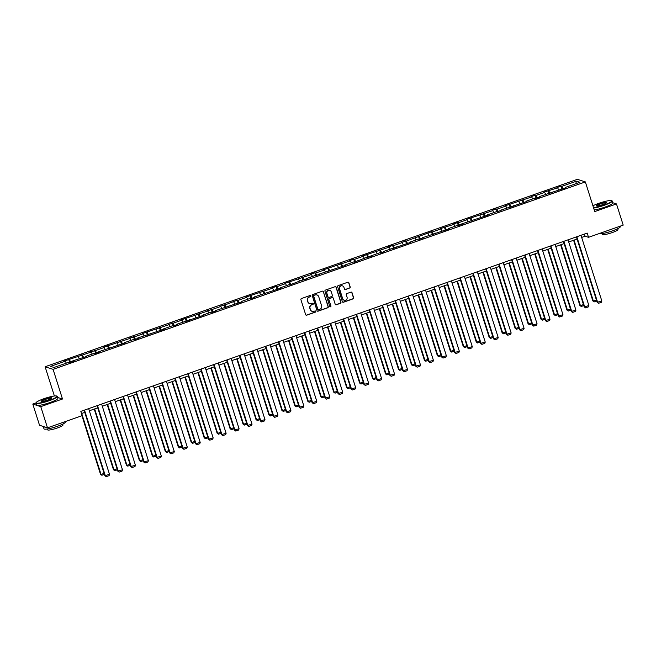 <?xml version="1.0" encoding="UTF-8"?>
<svg xmlns="http://www.w3.org/2000/svg" width="656" height="656" viewBox="0 0 656 656"><rect width="100%" height="100%" fill="white"/><g stroke="black" fill="none" stroke-linecap="round" stroke-linejoin="round"><path stroke-width="0.98" d="M310.87 295.881A0.615 0.599 108 0 0 310.116 295.495L301.457 298.546A0.886 0.853 108 0 0 300.899 299.669L305.655 314.634A0.886 0.853 108 0 0 306.729 315.183L315.388 312.133A0.615 0.599 108 0 0 315.397 310.96A0.615 0.599 108 0 0 315.019 310.969L313.904 311.362A2.821 2.731 108 0 1 310.452 309.616L310.05 308.369A2.821 2.731 108 0 1 311.813 304.794L312.937 304.392A0.615 0.599 108 0 0 312.945 303.228A0.615 0.599 108 0 0 312.568 303.228L311.444 303.63A2.821 2.731 108 0 1 307.992 301.883L307.598 300.637A2.821 2.731 108 0 1 309.361 297.053L310.485 296.66A0.615 0.599 108 0 0 310.87 295.881M309.624 303.613A2.821 2.731 108 0 1 307.779 301.809L307.385 300.563A2.821 2.731 108 0 1 309.148 296.988L310.272 296.594A0.615 0.599 108 0 0 310.378 295.471M306.09 315.142A0.886 0.853 108 0 0 306.516 315.11L315.175 312.059A0.615 0.599 108 0 0 315.29 310.936M312.076 311.346A2.821 2.731 108 0 1 310.231 309.55L309.837 308.304A2.821 2.731 108 0 1 311.6 304.72L312.723 304.327A0.615 0.599 108 0 0 312.83 303.203M349.656 288.091A0.886 0.853 108 0 0 350.206 286.975L348.877 282.769A0.886 0.853 108 0 0 347.795 282.228L338.176 285.614A0.886 0.853 108 0 0 337.627 286.738L342.375 301.703A0.886 0.853 108 0 0 343.457 302.252L353.076 298.865A0.886 0.853 108 0 0 353.625 297.742L352.018 292.666A0.886 0.853 108 0 0 350.935 292.125L346.819 293.576A0.886 0.853 108 0 0 346.27 294.692L347.065 297.209A2.362 2.288 108 0 1 344.154 300.227A2.362 2.288 108 0 1 342.703 298.742L339.578 288.886A2.362 2.288 108 0 1 342.489 285.877A2.362 2.288 108 0 1 343.941 287.353L344.466 288.993A0.886 0.853 108 0 0 345.54 289.542L349.443 288.025A0.886 0.853 108 0 0 349.992 286.902L348.664 282.703A0.886 0.853 108 0 0 348.221 282.195M594.762 211.576L616.476 203.934L623.2 225.115L588.53 237.324L587.186 233.085L80.827 411.386L82.172 415.625L47.494 427.835L40.779 406.646L62.492 399.004L53.087 369.344L585.357 181.917L594.762 211.576M323.523 291.699A0.886 0.853 108 0 0 322.449 291.157L312.822 294.544A0.886 0.853 108 0 0 312.272 295.659L317.02 310.632A0.886 0.853 108 0 0 318.103 311.174L327.721 307.787A0.886 0.853 108 0 0 328.271 306.672L323.31 291.633A0.886 0.853 108 0 0 322.875 291.116M325.499 290.075L335.118 286.688A0.886 0.853 108 0 1 336.2 287.238L340.948 302.211A0.886 0.853 108 0 1 340.398 303.326L336.282 304.778A0.886 0.853 108 0 1 335.2 304.228L333.273 298.16A0.886 0.853 108 0 0 332.198 297.611L329.468 298.578A0.886 0.853 108 0 0 328.918 299.694L330.919 306.016A0.615 0.599 108 0 1 330.157 306.803A0.615 0.599 108 0 1 329.779 306.418L324.95 291.198A0.886 0.853 108 0 1 325.499 290.075M616.476 203.934L612.77 202.729M56.76 396.06A10.972 1.648 -17.6 0 0 43.87 398.725A10.972 1.648 -17.6 0 0 36.088 402.62A10.972 1.648 -17.6 0 0 49.126 400.431A10.972 1.648 -17.6 0 0 56.76 396.06L57.088 396.232A11.242 1.689 162.4 0 1 57.293 396.437A11.242 1.689 162.4 0 1 49.274 400.709A11.242 1.689 162.4 0 1 35.867 403.227A11.242 1.689 162.4 0 1 35.908 402.948L32.8 404.055L40.779 406.646M32.8 404.055L39.524 425.244L47.494 427.835M565.201 187.96L565.169 187.477L565.898 187.714L539.257 196.603L539.986 196.841L535.829 198.301L535.107 198.063L526.309 201.162L527.03 201.4L500.397 210.289L501.118 210.527L496.239 211.749L487.441 214.848L488.162 215.086L461.529 223.975L462.25 224.213L457.371 225.434L448.573 228.534L449.294 228.772L422.661 237.661L423.382 237.898L418.503 239.12L409.705 242.22L410.426 242.458L383.793 251.346L384.514 251.584L380.357 253.044L379.635 252.806L370.837 255.914L371.558 256.143L366.679 257.373L354.445 262.17L353.723 261.933L344.925 265.032L345.646 265.27L319.013 274.159L319.734 274.397L314.855 275.618L306.057 278.718L306.778 278.956L301.899 280.186L289.665 284.983L288.943 284.745L280.145 287.845L280.866 288.082L254.233 296.971L254.954 297.201L250.805 298.669L250.075 298.431L241.277 301.53L241.998 301.768L215.365 310.657L216.086 310.887L211.937 312.354L211.216 312.117L202.409 315.216L203.13 315.454L176.497 324.343L177.218 324.572L173.069 326.04L172.348 325.802L163.541 328.902L164.262 329.14L137.629 338.029L138.35 338.258L134.201 339.726L133.48 339.488L124.673 342.588L125.394 342.826L98.761 351.714L99.482 351.944L95.333 353.412L94.612 353.174L85.805 356.274L86.526 356.511L72.849 360.833L73.57 361.071L69.421 362.53L68.7 362.301L53.997 367.475L50.594 366.368L65.288 361.194L64.567 360.956L91.2 352.067L90.479 351.829L95.358 350.607L104.156 347.508L103.435 347.27L130.068 338.381L129.347 338.143L134.226 336.922L143.024 333.822L142.303 333.584L168.936 324.695L168.215 324.458L173.094 323.236L181.892 320.136L181.171 319.898L207.804 311.01L207.083 310.772L211.962 309.55L220.76 306.45L220.039 306.213L224.918 304.983L237.152 300.186L237.874 300.423L246.672 297.324L245.951 297.086L272.584 288.197L271.863 287.968L276.012 286.5L276.742 286.738L285.54 283.638L284.819 283.4L311.452 274.511L310.731 274.282L314.88 272.814L315.602 273.052L324.408 269.952L323.687 269.714L350.32 260.826L349.599 260.596L353.748 259.128L354.47 259.366L363.276 256.266L362.555 256.029L389.188 247.14L388.467 246.91L392.616 245.442L393.338 245.68L402.144 242.581L401.423 242.343L406.294 241.113L431.484 231.757L432.206 231.994L441.012 228.895L440.291 228.657L453.968 224.327L453.247 224.098L457.396 222.63L458.118 222.868L466.924 219.768L466.203 219.53L492.836 210.642L492.115 210.412L496.264 208.944L496.986 209.182L505.792 206.082L505.071 205.845L531.704 196.956L530.983 196.726L535.132 195.258L535.854 195.496L544.66 192.397L543.939 192.159L557.616 187.837L556.895 187.6L561.044 186.14L561.766 186.37L576.468 181.195L579.871 182.302L565.169 187.477M53.087 369.344L45.108 366.753L577.378 179.326L585.357 181.917M558.641 189.781L557.616 187.837M550.056 193.29L548.81 190.937M552.245 192.52L552.213 192.044M545.685 194.34L544.66 192.397M537.1 197.85L535.854 195.496M539.289 197.079L539.257 196.603M532.729 198.907L531.704 196.956M524.144 202.417L522.898 200.055M526.333 201.646L526.309 201.162M519.773 203.467L518.748 201.523M511.188 206.976L509.942 204.623M513.386 206.205L513.353 205.73M506.817 208.026L505.792 206.082M498.232 211.544L496.986 209.182M500.43 210.765L500.397 210.289M493.861 212.593L492.836 210.642M485.276 216.103L484.03 213.741M487.474 215.332L487.441 214.848M480.905 217.152L479.88 215.209M472.32 220.662L471.074 218.309M474.518 219.891L474.485 219.416M467.949 221.712L466.924 219.768M459.364 225.229L458.118 222.868M461.562 224.45L461.529 223.975M454.993 226.279L453.968 224.327M446.408 229.789L445.162 227.427M448.606 229.018L448.573 228.534M442.037 230.838L441.012 228.895M433.452 234.348L432.206 231.994M435.65 233.577L435.617 233.101M429.081 235.397L428.056 233.454M420.496 238.915L419.25 236.554M422.694 238.136L422.661 237.661M416.125 239.965L415.1 238.013M407.54 243.474L406.294 241.113M409.738 242.704L409.705 242.22M403.169 244.524L402.144 242.581M394.584 248.034L393.338 245.68M396.782 247.263L396.749 246.787M390.213 249.083L389.188 247.14M381.628 252.601L380.382 250.239M383.826 251.822L383.793 251.346M377.257 253.651L376.232 251.699M368.672 257.16L367.426 254.807M370.87 256.389L370.837 255.914M364.301 258.21L363.276 256.266M355.716 261.719L354.47 259.366M357.914 260.949L357.881 260.473M351.345 262.769L350.32 260.826M342.76 266.287L341.514 263.925M344.958 265.508L344.925 265.032M338.389 267.336L337.364 265.393M329.804 270.846L328.558 268.493M332.002 270.075L331.969 269.6M325.433 271.896L324.408 269.952M316.848 275.405L315.602 273.052M319.046 274.634L319.013 274.159M312.477 276.455L311.452 274.511M303.892 279.973L302.646 277.611M306.09 279.194L306.057 278.718M299.521 281.022L298.496 279.079M290.936 284.532L289.698 282.178M293.134 283.761L293.101 283.285M286.565 285.581L285.54 283.638M277.98 289.091L276.742 286.738M280.178 288.32L280.145 287.845M273.609 290.141L272.584 288.197M265.024 293.658L263.786 291.297M267.222 292.879L267.189 292.404M260.653 294.708L259.628 292.765M252.068 298.218L250.83 295.864M254.266 297.447L254.233 296.971M247.697 299.267L246.672 297.324M239.112 302.777L237.874 300.423M241.31 302.006L241.277 301.53M234.741 303.826L233.716 301.883M226.156 307.344L224.918 304.983M228.354 306.573L228.321 306.09M221.785 308.394L220.76 306.45M213.2 311.903L211.962 309.55M215.398 311.133L215.365 310.657M208.829 312.953L207.804 311.01M200.244 316.463L199.006 314.109M202.442 315.692L202.409 315.216M195.873 317.512L194.848 315.569M187.288 321.03L186.05 318.668M189.486 320.259L189.453 319.775M182.917 322.08L181.892 320.136M174.332 325.589L173.094 323.236M176.53 324.818L176.497 324.343M169.961 326.639L168.936 324.695M161.376 330.148L160.138 327.795M163.574 329.378L163.541 328.902M157.005 331.198L155.98 329.255M148.42 334.716L147.182 332.354M150.618 333.945L150.585 333.461M144.058 335.765L143.024 333.822M135.464 339.275L134.226 336.922M137.662 338.504L137.629 338.029M131.102 340.325L130.068 338.381M122.508 343.834L121.27 341.481M124.706 343.063L124.673 342.588M118.146 344.892L117.112 342.94M109.56 348.402L108.314 346.04M111.75 347.631L111.717 347.147M105.19 349.451L104.156 347.508M96.604 352.961L95.358 350.607M98.794 352.19L98.761 351.714M92.234 354.01L91.2 352.067M83.648 357.528L82.402 355.167M85.838 356.749L85.805 356.274M79.278 358.578L78.244 356.626M70.692 362.087L69.446 359.726M72.882 361.317L72.849 360.833M66.322 363.137L65.288 361.194M54.391 396.003L45.108 366.753M581.667 237.423L585.111 236.217L588.53 237.324M81.508 413.542L84.755 412.403M89.339 410.787L97.711 407.835M102.295 406.22L110.667 403.276M115.251 401.661L123.623 398.717M128.207 397.101L136.579 394.149M141.163 392.534L149.535 389.59M154.119 387.975L162.491 385.023M167.075 383.407L175.447 380.464M180.031 378.848L188.403 375.904M192.987 374.289L201.359 371.337M205.943 369.722L214.315 366.778M218.899 365.162L227.271 362.219M231.855 360.603L240.227 357.651M244.811 356.036L253.183 353.092M257.767 351.477L266.139 348.533M270.723 346.917L279.095 343.965M283.679 342.35L292.051 339.406M296.635 337.791L305.007 334.847M309.591 333.232L317.963 330.28M322.547 328.664L330.919 325.72M335.503 324.105L343.875 321.161M348.459 319.546L356.831 316.594M361.415 314.978L369.787 312.035M374.371 310.419L382.743 307.475M387.327 305.86L395.691 302.908M400.283 301.293L408.647 298.349M413.239 296.733L421.603 293.79M426.195 292.174L434.559 289.222M439.151 287.607L447.515 284.663M452.107 283.048L460.471 280.104M465.063 278.488L473.427 275.536M478.019 273.921L486.383 270.977M490.975 269.362L499.339 266.418M503.931 264.803L512.295 261.851M516.887 260.235L525.251 257.291M529.843 255.676L538.207 252.724M542.799 251.117L551.163 248.165M555.755 246.549L564.119 243.606M568.711 241.99L577.075 239.038M584.422 234.061L585.111 236.217M563.012 188.731L561.766 186.37M576.468 181.195L575.73 183.762M69.659 362.448L68.724 359.496M82.615 357.889L81.68 354.929M95.571 353.322L94.636 350.37M108.527 348.762L107.592 345.81M121.483 344.203L120.548 341.243M134.439 339.636L133.504 336.684M147.395 335.077L146.46 332.125M160.351 330.517L159.416 327.557M173.307 325.95L172.372 322.998M186.263 321.391L185.328 318.439M199.219 316.832L198.284 313.871M212.175 312.264L211.24 309.312M225.131 307.705L224.196 304.753M238.087 303.146L237.152 300.186M251.043 298.578L250.108 295.626M263.999 294.019L263.056 291.067M276.955 289.46L276.012 286.5M289.911 284.893L288.968 281.941M302.867 280.333L301.924 277.381M315.823 275.774L314.88 272.814M328.779 271.207L327.836 268.255M341.735 266.648L340.792 263.696M354.691 262.08L353.748 259.128M367.647 257.521L366.704 254.569M380.603 252.962L379.66 250.01M393.559 248.394L392.616 245.442M406.515 243.835L405.572 240.883M419.471 239.276L418.528 236.324M432.427 234.709L431.484 231.757M445.383 230.149L444.44 227.197M458.331 225.59L457.396 222.63M471.287 221.023L470.352 218.071M484.243 216.464L483.308 213.512M497.199 211.904L496.264 208.944M510.155 207.337L509.22 204.385M523.111 202.778L522.176 199.826M536.067 198.219L535.132 195.258M549.023 193.651L548.088 190.699M561.979 189.092L561.044 186.14M62.492 399.004L57.597 397.413M317.463 311.141A0.886 0.853 108 0 0 317.889 311.108L327.508 307.721A0.886 0.853 108 0 0 328.057 306.598L323.31 291.633M314.093 295.389A0.615 0.599 108 0 0 313.707 296.176L317.873 309.312A0.615 0.599 108 0 0 318.627 309.698L319.808 309.279A2.821 2.731 108 0 0 321.579 305.704L318.726 296.717A2.821 2.731 108 0 0 315.274 294.97L313.88 295.323A0.615 0.599 108 0 0 313.486 296.102L313.707 296.176M318.152 309.657A0.615 0.599 108 0 1 317.66 309.247L313.486 296.102M316.881 294.921A2.821 2.731 108 0 0 315.06 294.905L315.274 294.97M313.88 295.323L315.06 294.905M335.642 304.745A0.886 0.853 108 0 0 336.069 304.704L340.185 303.252A0.886 0.853 108 0 0 340.735 302.137L335.987 287.164A0.886 0.853 108 0 0 335.544 286.656M332.625 297.578A0.886 0.853 108 0 0 331.985 297.545L329.255 298.505A0.886 0.853 108 0 0 328.697 299.628L330.919 306.016M330.05 306.762A0.615 0.599 108 0 0 330.706 305.95M331.28 291.863A2.362 2.288 108 0 0 327.483 290.985A2.362 2.288 108 0 0 326.918 293.396L328.016 296.865A0.886 0.853 108 0 0 329.099 297.414L331.829 296.446A0.886 0.853 108 0 0 332.379 295.331L331.28 291.863M329.714 290.346A2.362 2.288 108 0 0 326.704 293.322L326.918 293.396M328.451 297.373A0.886 0.853 108 0 1 327.803 296.799L326.704 293.322M344.9 289.509A0.886 0.853 108 0 0 345.327 289.468L349.443 288.025M342.383 285.844A2.362 2.288 108 0 0 339.365 288.82L339.578 288.886M344.047 300.186A2.362 2.288 108 0 1 342.489 298.677L339.365 288.82M342.809 302.211A0.886 0.853 108 0 0 343.236 302.178L352.862 298.792A0.886 0.853 108 0 0 353.412 297.676L351.796 292.601A0.886 0.853 108 0 0 351.362 292.092M81.934 415.707L100.516 474.263L101.049 474.444L81.713 413.469M104.411 474.37L101.86 475.272L101.049 474.444L104.099 473.37M101.86 475.272L100.516 474.263M88.658 408.631L109.519 474.378L104.821 475.666L106.174 476.674L105.362 475.846L84.509 410.09M84.075 410.246L104.821 475.666M109.519 474.378L109.085 475.649L106.174 476.674M45.182 399.151A5.486 0.82 162.4 0 1 51.701 398.061A5.486 0.82 162.4 0 1 47.814 400.004A5.486 0.82 162.4 0 1 41.369 401.333A5.486 0.82 162.4 0 1 45.182 399.151M51.545 398.241A5.215 0.779 -17.6 0 0 45.33 399.422A5.215 0.779 -17.6 0 0 41.607 401.398M65.264 421.578L65.411 422.021A11.242 1.689 162.4 0 1 57.392 426.302A11.242 1.689 162.4 0 1 43.985 428.819L43.312 426.703A11.242 1.689 162.4 0 1 43.329 426.482M45.075 427.048A11.242 1.689 162.4 0 1 43.312 426.703M62.763 424.088L63.025 424.924A8.093 1.214 162.4 0 1 57.252 427.999A8.093 1.214 162.4 0 1 47.601 429.819L47.339 428.983M57.293 396.437L57.884 398.299A11.242 1.689 162.4 0 1 49.864 402.571A11.242 1.689 162.4 0 1 36.457 405.096L35.867 403.227M593.549 207.747A10.972 1.648 -17.6 0 0 604.069 205.025A10.972 1.648 -17.6 0 0 611.695 200.654A10.972 1.648 -17.6 0 0 598.813 203.319A10.972 1.648 -17.6 0 0 592.934 205.804M611.695 200.654L612.032 200.826A11.242 1.689 162.4 0 1 612.237 201.031A11.242 1.689 162.4 0 1 604.217 205.303A11.242 1.689 162.4 0 1 593.647 208.059M600.125 203.745A5.486 0.82 162.4 0 1 606.644 202.655A5.486 0.82 162.4 0 1 602.757 204.598A5.486 0.82 162.4 0 1 596.312 205.927A5.486 0.82 162.4 0 1 600.125 203.745M606.488 202.835A5.215 0.779 -17.6 0 0 600.273 204.016A5.215 0.779 -17.6 0 0 596.55 205.992M620.207 226.164L620.355 226.615A11.242 1.689 162.4 0 1 612.335 230.896A11.242 1.689 162.4 0 1 599.092 233.602M617.706 228.682L617.968 229.518A8.093 1.214 162.4 0 1 612.196 232.593A8.093 1.214 162.4 0 1 602.544 234.413L602.274 233.577M612.237 201.031L612.827 202.893A11.242 1.689 162.4 0 1 604.807 207.165A11.242 1.689 162.4 0 1 594.238 209.928M94.234 409.065L113.472 469.704L114.005 469.876L94.669 408.909M117.367 469.811L114.816 470.713L114.005 469.876L117.055 468.81M114.816 470.713L113.472 469.704M107.19 404.498L126.428 465.145L126.961 465.317L107.625 404.35M130.323 465.252L127.772 466.145L126.961 465.317L130.011 464.243M127.772 466.145L126.428 465.145M101.614 404.063L122.475 469.819L117.777 471.106L119.13 472.107L118.318 471.279L97.465 405.531M97.031 405.679L117.777 471.106M122.475 469.819L122.041 471.09L119.13 472.107M114.57 399.504L135.431 465.26L130.733 466.547L132.086 467.548L131.274 466.719L110.421 400.964M109.978 401.119L130.733 466.547M135.431 465.26L134.988 466.523L132.086 467.548M120.146 399.939L139.384 460.578L139.917 460.758L120.581 399.783M143.279 460.684L140.728 461.586L139.917 460.758L142.967 459.684M140.728 461.586L139.384 460.578M127.526 394.945L148.387 460.692L143.689 461.98L145.042 462.988L144.23 462.16L123.369 396.404M122.934 396.56L143.689 461.98M148.387 460.692L147.944 461.963L145.042 462.988M133.102 395.379L152.34 456.018L152.873 456.191L133.537 395.224M156.235 456.125L153.684 457.019L152.873 456.191L155.923 455.125M153.684 457.019L152.34 456.018M140.482 390.377L161.343 456.133L156.645 457.421L157.998 458.421L157.186 457.593L136.325 391.845M135.89 391.993L156.645 457.421M161.343 456.133L160.9 457.404L157.998 458.421M146.058 390.812L165.296 451.459L165.829 451.631L146.493 390.664M169.191 451.566L166.64 452.46L165.829 451.631L168.871 450.557M166.64 452.46L165.296 451.459M153.438 385.818L174.291 451.574L169.601 452.853L170.954 453.862L170.142 453.034L149.281 387.278M148.846 387.434L169.601 452.853M174.291 451.574L173.856 452.837L170.954 453.862M159.014 386.253L178.252 446.892L178.785 447.072L159.449 386.097M182.147 446.998L179.596 447.9L178.785 447.072L181.827 445.998M179.596 447.9L178.252 446.892M166.394 381.259L187.247 447.007L182.557 448.294L183.91 449.303L183.098 448.466L162.237 382.719M161.802 382.874L182.557 448.294M187.247 447.007L186.812 448.278L183.91 449.303M171.97 381.685L191.208 442.333L191.741 442.505L172.405 381.538M195.103 442.439L192.552 443.333L191.741 442.505L194.783 441.439M192.552 443.333L191.208 442.333M179.35 376.692L200.203 442.447L195.513 443.735L196.866 444.735L196.054 443.907L175.193 378.159M174.758 378.307L195.513 443.735M200.203 442.447L199.768 443.718L196.866 444.735M184.926 377.126L204.164 437.773L204.697 437.946L185.361 376.97M208.059 437.88L205.508 438.774L204.697 437.946L207.739 436.871M205.508 438.774L204.164 437.773M192.306 372.132L213.159 437.88L208.469 439.167L209.822 440.176L209.01 439.348L188.149 373.592M187.714 373.748L208.469 439.167M213.159 437.88L212.724 439.151L209.822 440.176M197.882 372.567L217.12 433.206L217.653 433.386L198.317 372.411M221.015 433.313L218.464 434.215L217.653 433.386L220.695 432.312M218.464 434.215L217.12 433.206M205.262 367.573L226.115 433.321L221.425 434.608L222.778 435.617L221.966 434.78L201.105 369.033M200.67 369.189L221.425 434.608M226.115 433.321L225.68 434.592L222.778 435.617M210.838 368L230.076 428.647L230.609 428.819L211.273 367.852M233.971 428.753L231.42 429.647L230.609 428.819L233.651 427.753M231.42 429.647L230.076 428.647M218.218 363.006L239.071 428.762L234.381 430.049L235.734 431.049L234.922 430.221L214.061 364.474M213.626 364.621L234.381 430.049M239.071 428.762L238.636 430.024L235.734 431.049M223.794 363.44L243.032 424.088L243.565 424.26L224.229 363.285M246.927 424.194L244.376 425.088L243.565 424.26L246.607 423.186M244.376 425.088L243.032 424.088M231.174 358.447L252.027 424.194L247.337 425.482L248.69 426.49L247.878 425.662L227.017 359.906M226.582 360.062L247.337 425.482M252.027 424.194L251.592 425.465L248.69 426.49M236.75 358.881L255.988 419.52L256.521 419.701L237.185 358.725M259.883 419.627L257.332 420.529L256.521 419.701L259.563 418.626M257.332 420.529L255.988 419.52M244.13 353.887L264.983 419.635L260.293 420.922L261.646 421.931L260.834 421.095L239.973 355.347M239.538 355.503L260.293 420.922M264.983 419.635L264.548 420.906L261.646 421.931M249.706 354.314L268.944 414.961L269.477 415.133L250.141 354.166M272.839 415.068L270.288 415.961L269.477 415.133L272.519 414.067M270.288 415.961L268.944 414.961M257.086 349.32L277.939 415.076L273.249 416.363L274.602 417.364L273.79 416.535L252.929 350.78M252.494 350.935L273.249 416.363M277.939 415.076L277.504 416.339L274.602 417.364M262.662 349.755L281.891 410.402L282.433 410.574L263.097 349.599M285.795 410.508L283.244 411.402L282.433 410.574L285.475 409.5M283.244 411.402L281.891 410.402M270.042 344.761L290.895 410.508L286.205 411.796L287.558 412.804L286.746 411.976L265.885 346.22M265.45 346.376L286.205 411.796M290.895 410.508L290.46 411.779L287.558 412.804M275.618 345.195L294.847 405.834L295.389 406.015L276.053 345.04M298.751 405.941L296.2 406.843L295.389 406.015L298.431 404.941M296.2 406.843L294.847 405.834M282.998 340.193L303.851 405.949L299.161 407.237L300.514 408.245L299.702 407.409L278.841 341.661M278.406 341.809L299.161 407.237M303.851 405.949L303.416 407.22L300.514 408.245M288.566 340.628L307.803 401.275L308.345 401.447L289.009 340.48M311.707 401.382L309.156 402.276L308.345 401.447L311.387 400.373M309.156 402.276L307.803 401.275M295.954 335.634L316.807 401.39L312.117 402.677L313.47 403.678L312.658 402.85L291.797 337.094M291.362 337.25L312.117 402.677M316.807 401.39L316.372 402.653L313.47 403.678M301.522 336.069L320.759 396.708L321.301 396.888L301.957 335.913M324.663 396.814L322.112 397.716L321.301 396.888L324.343 395.814M322.112 397.716L320.759 396.708M308.91 331.075L329.763 396.823L325.073 398.11L326.426 399.119L325.614 398.29L304.753 332.535M304.318 332.69L325.073 398.11M329.763 396.823L329.328 398.094L326.426 399.119M314.478 331.51L333.715 392.149L334.257 392.321L314.913 331.354M337.619 392.255L335.068 393.157L334.257 392.321L337.299 391.255M335.068 393.157L333.715 392.149M321.866 326.508L342.719 392.263L338.029 393.551L339.382 394.559L338.57 393.723L317.709 327.975M317.274 328.123L338.029 393.551M342.719 392.263L342.284 393.534L339.382 394.559M327.434 326.942L346.671 387.589L347.213 387.762L327.869 326.795M350.575 387.696L348.024 388.59L347.213 387.762L350.255 386.687M348.024 388.59L346.671 387.589M334.822 321.948L355.675 387.704L350.985 388.992L352.338 389.992L351.526 389.164L330.665 323.408M330.23 323.564L350.985 388.992M355.675 387.704L355.24 388.967L352.338 389.992M340.39 322.383L359.627 383.022L360.169 383.202L340.825 322.227M363.531 383.129L360.98 384.031L360.169 383.202L363.211 382.128M360.98 384.031L359.627 383.022M347.778 317.389L368.631 383.137L363.941 384.424L365.294 385.433L364.482 384.605L343.621 318.849M343.186 319.005L363.941 384.424M368.631 383.137L368.196 384.408L365.294 385.433M353.346 317.824L372.583 378.463L373.125 378.635L353.781 317.668M376.487 378.569L373.936 379.471L373.125 378.635L376.167 377.569M373.936 379.471L372.583 378.463M360.734 312.822L381.587 378.578L376.897 379.865L378.25 380.874L377.438 380.037L356.577 314.29M356.142 314.437L376.897 379.865M381.587 378.578L381.152 379.849L378.25 380.874M366.302 313.256L385.539 373.904L386.081 374.076L366.737 313.109M389.443 374.01L386.892 374.904L386.081 374.076L389.123 373.002M386.892 374.904L385.539 373.904M373.69 308.263L394.543 374.018L389.853 375.306L391.206 376.306L390.394 375.478L369.533 309.722M369.098 309.878L389.853 375.306M394.543 374.018L394.108 375.281L391.206 376.306M379.258 308.697L398.495 369.336L399.037 369.517L379.693 308.541M402.399 369.443L399.848 370.345L399.037 369.517L402.079 368.442M399.848 370.345L398.495 369.336M386.646 303.703L407.499 369.451L402.809 370.738L404.162 371.747L403.35 370.919L382.489 305.163M382.054 305.319L402.809 370.738M407.499 369.451L407.064 370.722L404.162 371.747M392.214 304.138L411.451 364.777L411.993 364.949L392.649 303.982M415.355 364.884L412.804 365.786L411.993 364.949L415.035 363.883M412.804 365.786L411.451 364.777M399.602 299.136L420.455 364.892L415.765 366.179L417.118 367.18L416.306 366.351L395.445 300.604M395.01 300.751L415.765 366.179M420.455 364.892L420.02 366.163L417.118 367.18M405.17 299.571L424.407 360.218L424.949 360.39L405.605 299.423M428.311 360.324L425.76 361.218L424.949 360.39L427.991 359.316M425.76 361.218L424.407 360.218M412.55 294.577L433.411 360.333L428.721 361.62L430.074 362.62L429.262 361.792L408.401 296.036M407.966 296.192L428.721 361.62M433.411 360.333L432.976 361.595L430.074 362.62M418.126 295.011L437.363 355.65L437.905 355.831L418.561 294.856M441.267 355.757L438.716 356.659L437.905 355.831L440.947 354.757M438.716 356.659L437.363 355.65M425.506 290.018L446.367 355.765L441.677 357.053L443.03 358.061L442.218 357.233L421.357 291.477M420.922 291.633L441.677 357.053M446.367 355.765L445.932 357.036L443.03 358.061M431.082 290.452L450.319 351.091L450.861 351.263L431.517 290.296M454.223 351.198L451.672 352.1L450.861 351.263L453.903 350.197M451.672 352.1L450.319 351.091M438.462 285.45L459.323 351.206L454.633 352.493L455.986 353.494L455.174 352.666L434.313 286.918M433.878 287.066L454.633 352.493M459.323 351.206L458.888 352.477L455.986 353.494M444.038 285.885L463.275 346.532L463.817 346.704L444.473 285.737M467.179 346.639L464.628 347.532L463.817 346.704L466.859 345.63M464.628 347.532L463.275 346.532M451.418 280.891L472.279 346.647L467.589 347.934L468.942 348.935L468.13 348.106L447.269 282.351M446.834 282.506L467.589 347.934M472.279 346.647L471.844 347.91L468.942 348.935M456.994 281.326L476.231 341.965L476.773 342.145L457.429 281.17M480.135 342.071L477.584 342.973L476.773 342.145L479.815 341.071M477.584 342.973L476.231 341.965M464.374 276.332L485.235 342.079L480.545 343.367L481.898 344.375L481.086 343.547L460.225 277.791M459.79 277.947L480.545 343.367M485.235 342.079L484.8 343.35L481.898 344.375M469.95 276.766L489.187 337.405L489.729 337.578L470.385 276.611M493.091 337.512L490.54 338.414L489.729 337.578L492.771 336.512M490.54 338.414L489.187 337.405M477.33 271.764L498.191 337.52L493.501 338.808L494.845 339.808L494.042 338.98L473.181 273.232M472.746 273.38L493.501 338.808M498.191 337.52L497.756 338.791L494.845 339.808M482.906 272.199L502.143 332.846L502.685 333.018L483.341 272.051M506.047 332.953L503.496 333.847L502.685 333.018L505.727 331.944M503.496 333.847L502.143 332.846M490.286 267.205L511.147 332.961L506.457 334.248L507.801 335.249L506.998 334.421L486.137 268.665M485.702 268.821L506.457 334.248M511.147 332.961L510.712 334.224L507.801 335.249M495.862 267.64L515.099 328.279L515.641 328.459L496.297 267.484M519.003 328.385L516.452 329.287L515.641 328.459L518.683 327.385M516.452 329.287L515.099 328.279M503.242 262.646L524.103 328.394L519.413 329.681L520.757 330.69L519.954 329.861L499.093 264.106M498.658 264.261L519.413 329.681M524.103 328.394L523.668 329.665L520.757 330.69M508.818 263.081L528.055 323.72L528.597 323.892L509.253 262.925M531.959 323.826L529.408 324.728L528.597 323.892L531.639 322.826M529.408 324.728L528.055 323.72M516.198 258.079L537.059 323.834L532.369 325.122L533.713 326.122L532.91 325.294L512.049 259.546M511.614 259.694L532.369 325.122M537.059 323.834L536.624 325.105L533.713 326.122M521.774 258.513L541.011 319.16L541.553 319.333L522.209 258.366M544.915 319.267L542.364 320.161L541.553 319.333L544.595 318.258M542.364 320.161L541.011 319.16M529.154 253.519L550.015 319.275L545.325 320.554L546.669 321.563L545.866 320.735L525.005 254.979M524.57 255.135L545.325 320.554M550.015 319.275L549.58 320.538L546.669 321.563M534.73 253.954L553.967 314.593L554.509 314.773L535.165 253.798M557.871 314.7L555.32 315.602L554.509 314.773L557.551 313.699M555.32 315.602L553.967 314.593M542.11 248.96L562.971 314.708L558.281 315.995L559.625 317.004L558.822 316.176L537.961 250.42M537.526 250.576L558.281 315.995M562.971 314.708L562.536 315.979L559.625 317.004M547.686 249.395L566.923 310.034L567.465 310.206L548.121 249.239M570.827 310.14L568.276 311.034L567.465 310.206L570.507 309.14M568.276 311.034L566.923 310.034M555.066 244.393L575.927 310.149L571.237 311.436L572.581 312.436L571.778 311.608L550.917 245.861M550.482 246.008L571.237 311.436M575.927 310.149L575.492 311.42L572.581 312.436M560.642 244.827L579.879 305.475L580.421 305.647L561.077 244.672M583.783 305.581L581.232 306.475L580.421 305.647L583.463 304.573M581.232 306.475L579.879 305.475M568.022 239.834L588.883 305.589L584.193 306.869L585.537 307.877L584.734 307.049L563.873 241.293M563.438 241.449L584.193 306.869M588.883 305.589L588.448 306.852L585.537 307.877M573.598 240.268L592.835 300.907L593.377 301.088L574.033 240.112M596.739 301.014L594.188 301.916L593.377 301.088L596.419 300.013M594.188 301.916L592.835 300.907M580.978 235.274L601.839 301.022L597.149 302.309L598.493 303.318L597.682 302.482L576.829 236.734M576.394 236.89L597.149 302.309M601.839 301.022L601.404 302.293L598.493 303.318"/></g></svg>

